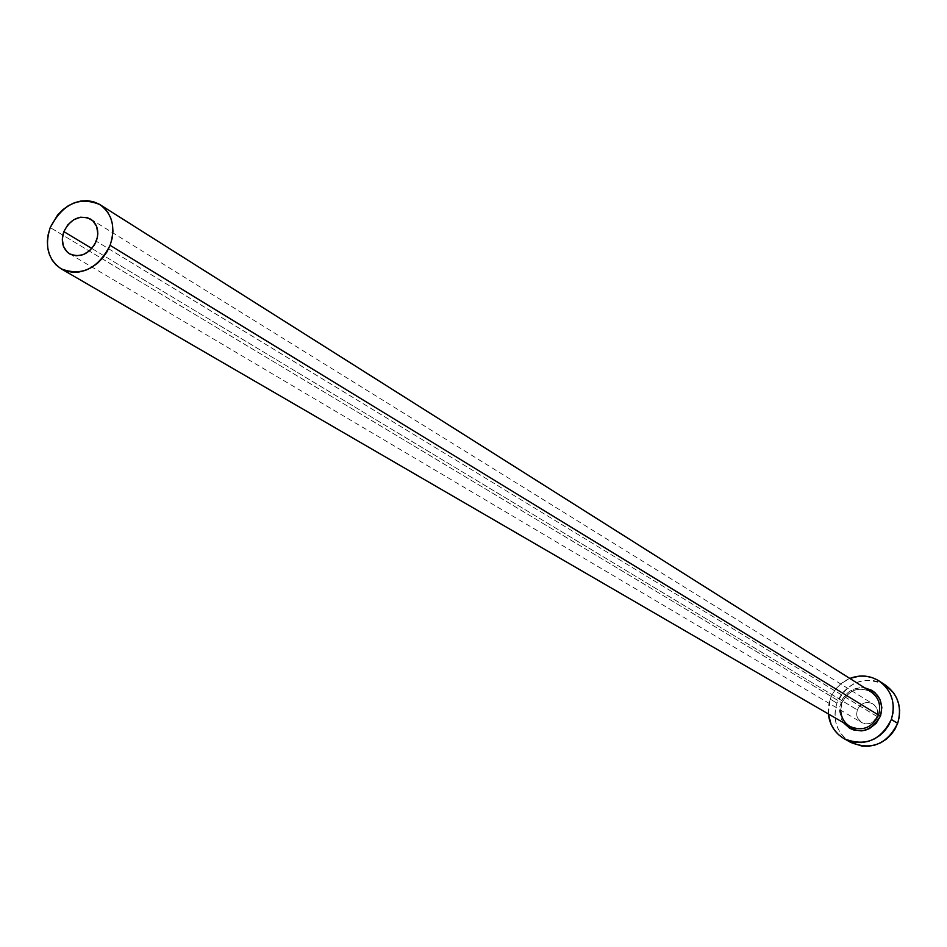 <?xml version="1.0" encoding="UTF-8"?>
<svg xmlns="http://www.w3.org/2000/svg" width="947" height="947" viewBox="0 0 947 947"><rect width="100%" height="100%" fill="white"/><g stroke="black" fill="none" stroke-linecap="round" stroke-linejoin="round"><path stroke-width="0.71" stroke-dasharray="4.74 3.55" d="M877.04 716.477L96.274 241.213L877.04 716.477L873.347 721.626L869.606 723.544L865.511 723.875L861.652 722.597L857.603 718.098L856.656 714.074L857.295 709.907C855.78 715.281 857.213 719.507 861.604 722.561C868.399 725.39 873.548 723.354 877.04 716.477C878.532 711.185 877.159 707.007 872.897 703.929C866.055 700.958 860.859 702.946 857.295 709.907L859.438 706.237L862.753 703.633L866.742 702.473L870.79 702.946L874.294 704.982L876.709 708.261L877.68 712.298L877.04 716.477M91.883 248.505L857.295 709.907L91.883 248.505M840.723 710.203L841.942 702.946C848.666 689.901 858.361 686.208 871.015 691.831C858.266 686.196 848.559 689.878 841.883 702.875L50.227 227.576L841.883 702.875C839.042 712.949 841.753 720.821 850.015 726.491M885.457 685.107C864.256 675.471 848.086 681.473 836.923 703.124L830.223 699.123C833.916 689.416 840.451 682.527 849.826 678.443L841.587 683.272L836.84 687.806L833.005 693.157L830.223 699.123L836.923 703.124C832.188 719.969 836.793 733.061 850.737 742.412M828.341 713.92L830.223 699.123L828.613 705.479L828.341 713.92M843.552 722.75L841.445 719.14L839.539 711.031L839.788 706.793L842.652 698.768L848.24 692.328L851.803 690.032L859.817 687.688L864.694 687.842C853.484 687.025 845.529 691.961 840.841 702.65M885.362 685.036L878.343 681.698L872.211 680.36L865.889 680.289L859.627 681.461L853.649 683.864L848.204 687.38L843.493 691.878L839.681 697.193L836.923 703.124L835.325 709.433L834.934 715.896L835.787 722.253L837.835 728.279L841.019 733.736L845.198 738.411L850.702 742.389M870.198 691.346C857.651 686.421 848.216 690.256 841.883 702.875M69.664 253.867L861.604 722.561M90.699 219.124L872.897 703.929"/><path stroke-width="1.42" d="M96.274 241.213C89.622 253.985 80.744 258.2 69.652 253.867C62.62 248.848 60.691 241.426 63.84 231.613L91.883 248.505L63.84 231.613L67.841 224.794L73.7 219.74L80.519 217.206L87.266 217.597L92.936 220.852L96.641 226.475L97.813 233.625L97.375 237.437L94.546 244.8L89.492 250.884L82.993 254.743L76.056 255.808L69.723 253.914L67.107 251.938L63.437 246.291L62.289 239.153L63.84 231.613C70.587 218.733 79.536 214.567 90.699 219.124C97.529 224.167 99.388 231.53 96.274 241.213M840.664 710.167C841.031 717.684 844.381 723.248 850.702 726.882C863.096 731.427 872.388 727.497 878.567 715.08L880.556 715.873C870.198 732.919 857.864 735.215 843.552 722.75L849.566 728.184L853.294 729.888L861.462 730.871L865.582 730.113L869.524 728.551L876.224 723.283L880.556 715.873L878.567 715.08C881.337 705.302 878.828 697.56 871.015 691.831L99.991 204.659C112.433 213.975 115.806 227.529 110.101 245.309L878.567 715.08L110.101 245.309C97.896 268.806 81.572 276.642 61.141 268.806C48.001 259.561 44.367 245.818 50.227 227.576C62.739 203.712 79.335 196.076 99.991 204.659M844.108 738.684L850.737 742.412C871.477 750.64 887.114 744.283 897.661 723.342C902.219 707.35 898.147 694.601 885.457 685.107L879.076 680.952C891.837 690.517 895.933 703.349 891.34 719.46L897.661 723.342L891.34 719.46C880.722 740.542 864.978 746.946 844.108 738.684C834.899 733.144 829.643 724.893 828.341 713.92L831.135 724.455L834.331 729.948L838.533 734.659L843.611 738.388L849.341 741.016L855.52 742.412L861.912 742.543L868.257 741.394L874.318 738.991L879.858 735.44L884.664 730.883L888.535 725.485L891.34 719.46L892.95 713.032L893.317 706.474L892.417 700.034L890.298 693.95L887.043 688.457L882.782 683.781L877.668 680.1L871.915 677.531L865.747 676.194L859.379 676.111L849.826 678.443C860.148 674.524 869.902 675.353 879.076 680.952M864.694 687.842L871.714 690.292L875.028 692.695L879.905 699.312L881.846 707.445L880.556 715.873C883.823 701.182 878.532 691.843 864.694 687.842M850.702 742.389L862.078 746.129L868.435 746.26L874.732 745.123L880.757 742.744L886.262 739.216L891.032 734.694L894.879 729.332L897.661 723.342L899.259 716.974L899.626 710.451L898.727 704.059L896.62 698.01L893.388 692.565L885.362 685.036M840.723 710.203C841.054 717.412 844.144 722.833 850.015 726.491C862.599 731.629 872.116 727.817 878.567 715.08C881.397 704.864 878.615 696.945 870.198 691.346M50.227 227.576L48.19 234.489L47.362 241.473L47.788 248.28L49.457 254.636L52.286 260.307L56.193 265.065L61.022 268.735L66.598 271.173L72.694 272.263L79.086 271.99L85.526 270.333L91.752 267.362L97.541 263.195L102.655 257.998L106.904 251.949L110.101 245.309L112.148 238.324L112.942 231.281L112.468 224.427L110.752 218.059L107.84 212.4L103.874 207.677L98.997 204.067L93.398 201.699L87.302 200.681L80.933 201.024L74.541 202.717L68.373 205.7L62.656 209.855L57.601 215.028L50.227 227.576M850.015 726.491L61.141 268.806"/></g></svg>
